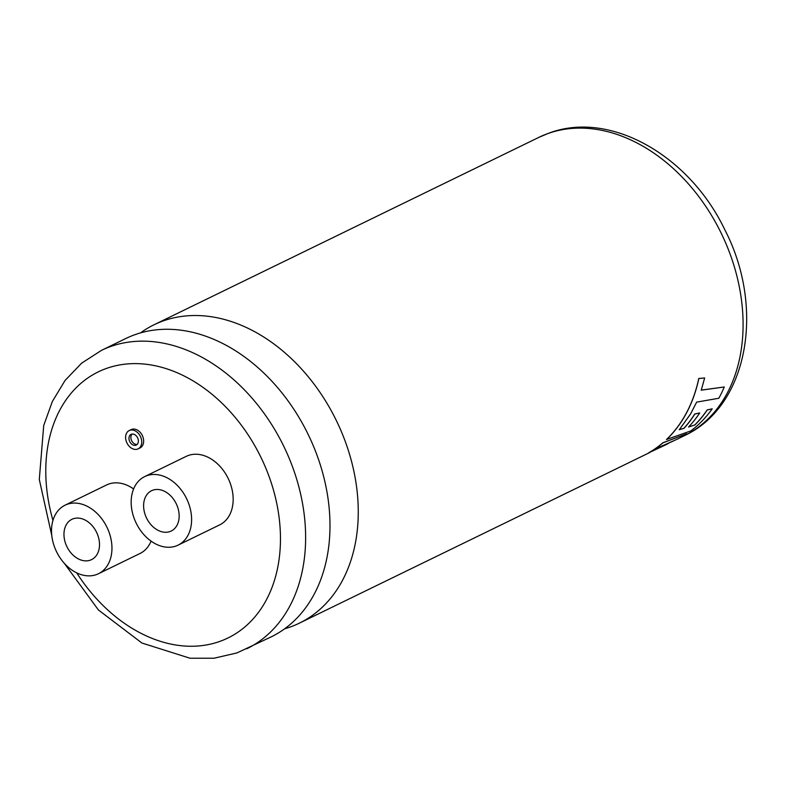 <?xml version="1.0" encoding="UTF-8"?>
<svg xmlns="http://www.w3.org/2000/svg" width="786" height="786" viewBox="0 0 786 786"><rect width="100%" height="100%" fill="white"/><g stroke="black" fill="none" stroke-linecap="round" stroke-linejoin="round"><path stroke-width="1.18" d="M140.517 332.891A165.954 121.977 64 0 1 154.036 324.775A165.954 121.977 64 0 1 163.007 320.983A165.954 121.977 64 0 1 341.802 432.634A165.954 121.977 64 0 1 299.348 623.17A165.954 121.977 64 0 1 290.368 626.953A165.954 121.977 64 0 1 284.62 628.81M137.147 444.424A5.944 4.372 64 0 1 131.655 440.691A5.944 4.372 64 0 1 132.097 434.059M131.39 434.226A5.944 4.372 -116 0 0 131.066 434.363A5.944 4.372 -116 0 0 129.641 441.408A5.944 4.372 -116 0 0 135.949 445.19A5.944 4.372 -116 0 0 136.273 445.053A5.944 4.372 -116 0 0 137.697 438.008A5.944 4.372 -116 0 0 131.39 434.226M137.579 449.091A10.179 7.487 -116 0 0 138.13 448.865A10.179 7.487 -116 0 0 140.566 436.8A10.179 7.487 -116 0 0 129.759 430.325A10.179 7.487 -116 0 0 129.209 430.551A10.179 7.487 -116 0 0 126.772 442.616A10.179 7.487 -116 0 0 137.579 449.091M138.13 448.865L140.036 447.932A10.179 7.487 -116 0 0 142.482 435.866A10.179 7.487 -116 0 0 131.675 429.392A10.179 7.487 -116 0 0 131.124 429.618L129.209 430.551M169.992 531.542A22.43 16.486 64 0 1 146.186 517.276A22.43 16.486 64 0 1 151.56 490.71A22.43 16.486 64 0 1 152.779 490.199A22.43 16.486 64 0 1 176.585 504.465A22.43 16.486 64 0 1 171.201 531.031A22.43 16.486 64 0 1 169.992 531.542M146.756 475.726A38.121 28.021 64 0 1 187.225 499.975A38.121 28.021 64 0 1 178.078 545.14A38.121 28.021 64 0 1 176.015 546.015A38.121 28.021 64 0 1 135.546 521.757A38.121 28.021 64 0 1 144.693 476.591A38.121 28.021 64 0 1 146.756 475.726M178.078 545.14L219.638 524.901A38.121 28.021 -116 0 0 228.785 479.735A38.121 28.021 -116 0 0 188.316 455.487A38.121 28.021 -116 0 0 186.253 456.352L144.693 476.591M73.137 518.799A22.43 16.486 -116 0 0 71.919 519.31A22.43 16.486 -116 0 0 66.535 545.877A22.43 16.486 -116 0 0 90.341 560.143A22.43 16.486 -116 0 0 91.559 559.632A22.43 16.486 -116 0 0 96.933 533.065A22.43 16.486 -116 0 0 73.137 518.799M701.181 390.121L724.279 386.977L701.25 390.17L704.659 377.958L698.774 378.488A165.954 121.977 64 0 1 685.343 414.929A165.954 121.977 64 0 1 666.469 439.512L690.697 430.974A166.043 122.046 64 0 0 712.224 408.808L707.174 409.928A165.954 121.977 64 0 1 694.745 425.01L688.605 427.004A166.043 122.046 64 0 0 699.707 412.955L694.755 413.986A165.954 121.977 64 0 1 683.918 428.321L679.242 429.637M694.745 425.01L688.556 426.936M686.748 433.744L662.844 442.803A165.954 121.977 64 0 1 648.479 452.933L665.624 444.896L657.253 448.089L677.984 438.863A166.043 122.046 64 0 0 686.748 433.744L662.893 442.872A166.043 122.046 64 0 1 648.529 453.021M673.317 441.044L657.99 447.784M246.716 648.804A165.954 121.977 64 0 0 286.536 452.196A165.954 121.977 64 0 0 110.374 346.616A165.954 121.977 64 0 0 101.394 350.409L125.78 338.53A165.954 121.977 64 0 1 134.76 334.748A165.954 121.977 64 0 1 242.579 355.488A165.954 121.977 64 0 1 313.555 446.389A165.954 121.977 64 0 1 329.766 534.519A165.954 121.977 64 0 1 271.101 636.925L236.92 652.93L214.018 658.226L190.006 658.226L141.912 643.017L98.427 609.985L64.403 563.434M96.364 574.615A38.121 28.021 -116 0 0 98.427 573.741A38.121 28.021 -116 0 0 107.574 528.575A38.121 28.021 -116 0 0 67.105 504.327A38.121 28.021 -116 0 0 65.051 505.192A38.121 28.021 -116 0 0 55.904 550.357A38.121 28.021 -116 0 0 96.364 574.615M98.427 573.741L139.987 553.501A38.121 28.021 -116 0 0 151.079 541.132M133.6 488.961A38.121 28.021 -116 0 0 108.665 484.088A38.121 28.021 -116 0 0 106.601 484.952L65.051 505.192M668.277 443.5L665.624 444.896M683.918 428.321L679.301 429.706L690.56 413.967L696.651 402.127L718.826 398.247A166.043 122.046 64 0 0 724.279 386.977M698.774 378.488L698.842 378.518A166.043 122.046 64 0 1 685.402 414.988A166.043 122.046 64 0 1 666.518 439.58M704.659 377.958L698.842 378.518M707.174 409.928L707.233 409.987A166.043 122.046 64 0 1 694.795 425.088M712.224 408.808L707.233 409.987M694.755 413.986L694.814 414.045A166.043 122.046 64 0 1 683.967 428.39M699.707 412.955L694.814 414.045M684.184 435.758A165.954 121.977 -116 0 0 723.994 239.15A165.954 121.977 -116 0 0 547.842 133.581A165.954 121.977 -116 0 0 538.862 137.363L548.657 133.237C610.349 109.735 689.784 156.05 724.849 229.836C765.122 307.375 748.577 406.166 684.184 435.758L680.037 437.773M76.704 572.876A148.014 108.792 -116 0 0 219.913 641.376A148.014 108.792 -116 0 0 265.786 468.063A148.014 108.792 -116 0 0 106.326 368.487A148.014 108.792 -116 0 0 52.957 520.42M299.348 623.17L649.943 452.431M242.579 355.488L240.437 353.995M101.394 350.409L81.616 363.171L65.091 380.434L52.348 401.479L43.711 425.531L39.3 479.47L51.807 535.688M329.766 534.519L329.619 537.123M154.036 324.775L538.862 137.363"/></g></svg>
